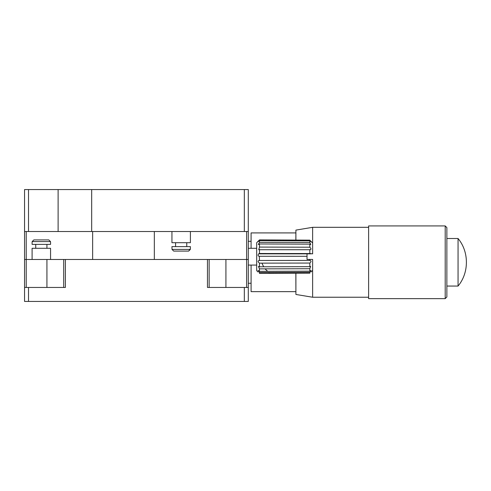 <?xml version="1.0" encoding="UTF-8"?>
<svg xmlns="http://www.w3.org/2000/svg" width="491" height="491" viewBox="0 0 491 491"><rect width="100%" height="100%" fill="white"/><g stroke="black" fill="none" stroke-linecap="round" stroke-linejoin="round"><path stroke-width="0.74" d="M445.196 225.921L446.871 227.603L446.871 296.963L445.196 298.638L445.196 225.921L368.618 225.921L368.618 298.638L368.618 225.921M446.871 286.057L458.06 286.057L458.06 238.509L446.871 238.509M310.042 260.396L309.827 260.42C311.38 260.831 311.38 261.715 309.827 263.059L309.827 266.656L310.637 266.38L309.827 268.724L309.827 271.167L311.018 270.443L309.827 272.309L268.7 272.487L259.438 272.487L258.039 270.443L259.444 271.351L259.457 268.872L258.426 266.38L259.463 266.797L259.475 263.139C257.64 261.697 257.646 260.813 259.487 260.482L309.827 260.42L309.827 259.438L312.626 259.438L312.626 297.239L295.901 294.459L295.901 273.241M295.846 240.074L295.901 230.107L295.901 240.074M295.901 230.107L312.626 227.321L312.626 242.984L309.827 240.271C311.312 241.879 311.312 242.069 309.827 240.848L309.827 242.523L310.76 244.555L309.827 244.144L309.827 247.212C311.374 248.771 311.374 249.569 309.827 249.612L309.827 253.54L312.626 253.847L312.626 242.984M295.846 273.241L295.901 294.459M251.091 265.079L251.091 291.648L295.846 291.648M295.846 232.912L251.091 232.912L251.091 248.299M171.942 231.519L171.942 242.701L190.404 242.701L190.404 231.519M186.764 246.617L186.764 242.701M175.582 246.617L175.582 242.701M190.404 248.857L188.642 251.091L190.336 249.416L172.01 249.416L171.942 246.617L190.404 246.617L190.336 248.857M28.521 231.519L24.55 231.519L24.55 189.563L58.11 189.563L58.11 231.519L28.521 231.519L28.521 189.563M244.328 189.563L244.328 231.519L248.299 231.519L248.299 189.563L58.11 189.563M91.676 189.563L91.676 231.519L58.11 231.519M244.328 231.519L91.676 231.519M172.01 249.416L173.704 251.091L172.01 249.416M173.704 251.091L188.642 251.091M50.561 259.481L50.561 248.299L32.099 248.299L32.099 259.481M309.827 240.142L259.487 239.909L256.689 242.701L256.689 270.67L257.978 271.965M259.438 272.487L259.438 273.364C257.658 271.64 257.658 271.64 259.438 273.364C257.658 271.64 257.658 271.64 259.438 273.364L309.827 273.174C311.368 271.67 311.368 271.67 309.827 273.174C311.368 271.67 311.368 271.67 309.827 273.174L269.559 273.364L268.7 272.487M259.058 260.396L259.487 260.482L259.316 256.302M46.927 248.299L46.927 244.383M35.739 248.299L35.739 244.383M32.099 242.143L32.099 244.383L50.561 244.383L50.561 242.143M32.167 242.143L32.167 241.584L50.493 241.584L48.799 239.909L50.493 241.584L50.493 242.143M309.827 272.309L309.827 273.174M309.827 259.438L307.028 259.438L307.028 256.302L259.487 256.284C257.99 256.136 257.701 255.326 258.616 253.847L259.487 253.503L309.827 253.54M258.616 253.847L307.028 253.847L307.028 256.302M307.028 253.847L310.447 253.847M311.147 253.847L310.465 253.847M310.367 249.723L258.714 249.723L259.487 247.083L309.827 247.212M309.827 240.271C311.312 241.879 311.312 242.069 309.827 240.848L259.487 240.621C257.707 242.112 257.707 241.916 259.487 240.038L309.827 240.271M259.487 239.909L259.487 240.038C257.707 241.916 257.707 242.112 259.487 240.621L259.487 242.327L309.827 242.523M309.827 244.144L259.487 243.966L258.303 244.555L259.487 242.327M259.487 243.966L259.487 247.083M32.167 241.584L33.861 239.909L32.167 241.584M259.444 271.351L309.827 271.167M259.487 249.502L259.487 253.503M48.799 239.909L33.861 239.909M309.827 268.724L259.457 268.872M259.463 266.797L309.827 266.656M309.827 263.059L259.475 263.139M246.617 231.519L246.617 287.45M248.299 231.519L248.299 259.481L65.383 259.481L65.383 287.45L28.521 287.45L28.521 301.437L24.55 301.437L24.55 231.519M209.141 287.45L209.141 259.481M65.383 259.481L63.707 259.481L63.707 287.45M63.707 259.481L26.226 259.481L26.226 231.519M26.226 287.45L26.226 259.481L24.55 259.481M154.327 259.481L154.327 231.519M92.639 259.481L92.639 231.519M248.299 259.481L248.299 301.437L244.328 301.437L244.328 287.45L207.466 287.45L207.466 259.481M248.299 287.45L244.328 287.45M28.521 287.45L24.55 287.45M244.328 301.437L28.521 301.437M264.993 268.872L267.718 271.351M263.642 266.797L261.918 263.139M225.921 259.481L225.921 287.45M46.927 287.45L46.927 259.481M445.196 298.638L368.618 298.638M368.563 297.239L312.626 297.239M251.091 283.258L248.299 283.258M368.563 227.321L312.626 227.321M458.06 286.057C469.181 272.769 469.181 251.791 458.06 238.509M251.091 241.302L248.299 241.302M248.299 265.079L256.689 265.079M312.626 270.394L311.079 271.965M248.299 248.299L256.689 248.299"/></g></svg>
